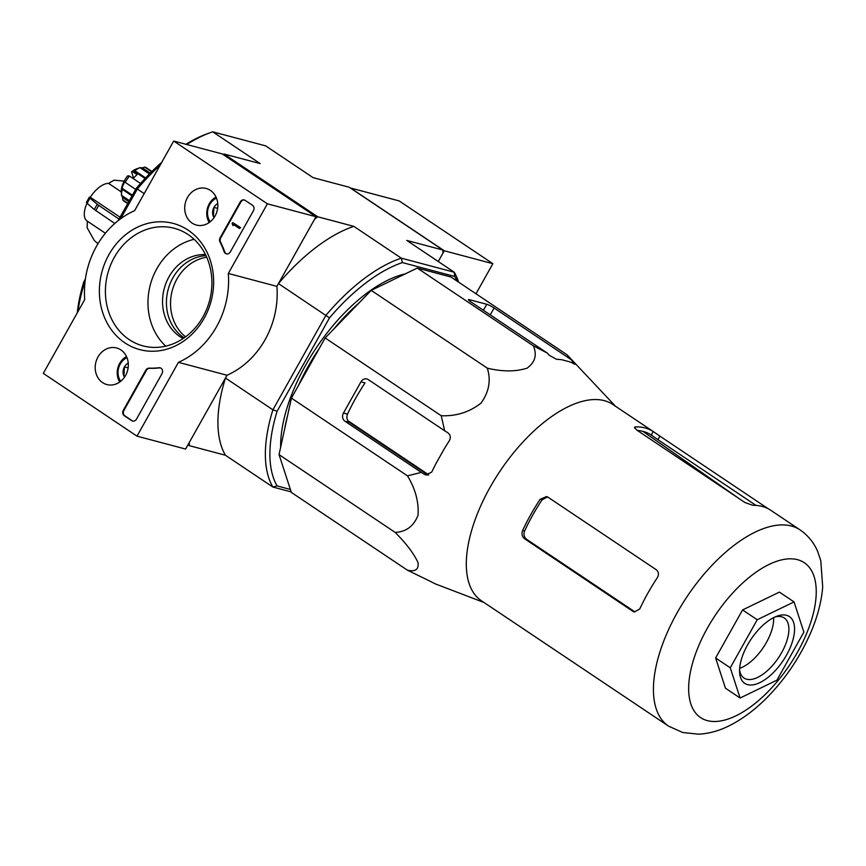 <?xml version="1.0" encoding="UTF-8"?>
<svg xmlns="http://www.w3.org/2000/svg" width="866" height="866" viewBox="0 0 866 866"><rect width="100%" height="100%" fill="white"/><g stroke="black" fill="none" stroke-linecap="round" stroke-linejoin="round"><path stroke-width="1.3" d="M615.477 406.23L567.046 354.789L572.794 361.62C574.97 363.915 575.425 364.705 574.158 363.991L574.872 364.25M570.023 361.923L561.753 359.726L570.023 361.923A130.246 62.504 -56.2 0 1 574.158 363.991M639.173 706.45L668.53 726.119A118.112 56.68 123.8 0 1 687.182 596.447A118.112 56.68 123.8 0 1 800.011 529.862L770.275 509.944A118.112 56.68 -56.2 0 0 752.781 505.3L744.944 502.529L636.597 429.937L634.551 427.241L635.644 426.83A118.112 56.68 123.8 0 1 653.137 431.474L612.89 404.498A118.112 56.68 123.8 0 0 607.986 401.889A118.112 56.68 123.8 0 0 496.911 475.91A118.112 56.68 123.8 0 0 481.409 600.755L521.949 627.893M570.499 359.195L494.096 308.004A6.03 0.855 29.3 0 0 486.789 304.291L469.285 299.647A6.03 0.855 29.3 0 0 468.43 299.636A6.03 0.855 29.3 0 0 470.768 301.812L547.171 353.003L549.477 355.428L556.665 359.347A130.246 62.504 -56.2 0 1 561.753 359.726M547.171 353.003L533.348 345.837C537.223 354.854 535.123 362.302 527.069 368.169C515.606 371.795 502.356 371.795 487.298 368.147C491.163 380.217 489.074 391.876 481.009 403.101C469.545 412.108 456.285 416.319 441.238 415.745L444.669 430.781L447.69 432.654C450.493 434.819 451.024 437.546 449.281 440.826A130.246 62.504 -56.2 0 0 444.193 448.934L435.912 463.678L444.193 448.934M427.436 475.088L424.34 474.265L425.866 474.925L431.766 472.035A130.246 62.504 -56.2 0 1 435.912 463.678M424.34 474.265L421.32 472.392L407.496 475.856C415.431 489.009 418.949 502.15 418.029 515.281C413.731 526.182 406.1 531.886 395.134 532.395C406.046 543.285 413.667 553.309 417.986 562.467C418.938 569.384 415.42 571.961 407.442 570.207L431.712 582.017A130.246 62.504 -56.2 0 0 435.847 584.085L483.986 602.487M407.442 570.207L291.355 492.429L279.036 454.618L291.409 398.089L325.151 337.967L371.211 290.381L417.26 268.07L450.959 277.012L567.046 354.789M444.669 430.781L368.267 379.589A6.03 5.218 -75.1 0 0 366.903 378.962A6.03 5.218 -75.1 0 0 360.96 381.852L343.445 413.06A6.03 5.218 -75.1 0 0 344.917 421.201L421.32 472.392M360.96 381.852L365.008 382.924A122.94 58.996 123.8 0 0 347.493 414.132C346.259 417.52 346.92 420.281 349.474 422.413L428.01 475.023M97.977 243.725L94.297 240.521L87.13 227.769L87.347 221.176A22.094 10.598 123.8 0 1 87.109 221.014L105.371 233.257M86.979 203.272A22.094 10.598 123.8 0 0 87.109 221.014M90.194 197.221L90.064 198.217L90.281 197.253L120.06 217.204M114.247 180.215A27.734 13.315 123.8 0 0 114.052 180.193L108.553 183.376A22.094 10.598 123.8 0 0 90.281 197.253M108.553 183.376L121.337 191.949M124.195 181.081L113.847 180.171A27.734 13.315 123.8 0 1 114.052 180.193L122.377 180.918M87.271 202.428L87.152 203.423L94.318 209.529L114.799 223.46M87.152 203.423A27.734 13.315 123.8 0 1 90.064 198.217L97.241 204.333A34.391 16.508 123.8 0 0 94.318 209.529M118.988 219.109L97.241 204.333M133.234 178.569A18.078 8.671 -56.2 0 1 137.077 174.64L132.693 171.706L131.578 171.836A16.075 7.707 123.8 0 1 136.287 169L138.257 168.285A18.078 8.671 123.8 0 0 137.802 168.459L140.011 167.658L149.417 173.958M121.402 193.432A18.078 8.671 123.8 0 1 121.392 192.977L121.489 195.326A20.091 9.634 123.8 0 1 122.333 189.394L122.074 188.268A18.078 8.671 123.8 0 1 124.975 181.275L125.245 182.401A20.091 9.634 123.8 0 1 129.489 176.058L128.341 176.231A18.078 8.671 123.8 0 1 128.698 175.798L127.583 175.939A16.075 7.707 123.8 0 0 121.316 191.354L121.402 193.432A18.078 8.671 123.8 0 0 121.424 193.789M121.695 195.456A18.078 8.671 123.8 0 0 122.647 197.502L122.745 199.851A20.091 9.634 123.8 0 0 124.054 201.172L127.692 203.607M151.907 171.479L146.419 167.798A20.091 9.634 123.8 0 0 144.687 167.073L151.637 171.739M140.011 167.658A20.091 9.634 123.8 0 0 134.847 170.71L145.607 177.92M129.489 176.058L140.53 183.451M125.245 182.401L135.67 189.394M122.333 189.394L132.033 195.889M121.489 195.326L129.38 200.609M122.745 199.851L127.876 203.294M206.703 257.234A43.95 38.05 -75.1 0 0 172.226 290.684A43.95 38.05 -75.1 0 0 185.573 336.831M223.255 154.592L224.023 154.007L317.735 216.781L353.848 226.372L401.294 258.155L402.387 262.582L454.715 276.481A140.216 67.277 -56.2 0 1 456.999 281.06M290.381 489.442L277.066 485.902A140.216 67.277 -56.2 0 1 277.109 411.242L329.491 317.898L278.462 283.583L314.618 219.141L317.735 216.781M224.023 154.007L260.146 163.598L212.7 131.816L265.656 145.867L313.091 177.649L349.215 187.24L442.916 250.025L442.916 253.208L438.261 261.51L444.28 250.783L350.568 188.009L399.161 200.912L492.873 263.686L444.28 250.783M187.998 444.788L189.297 445.654L189.297 442.472L225.452 378.031L272.898 409.813L277.109 411.242M85.409 278.971L83.84 281.764A140.216 67.277 123.8 0 0 77.258 312.864M161.726 162.343A140.216 67.277 123.8 0 0 136.222 188.409L118.112 220.689M212.7 131.816A143.42 68.825 123.8 0 0 210.525 132.574L207.385 133.71A140.216 67.277 123.8 0 0 185.919 144.286M160.145 165.146A143.42 68.825 123.8 0 0 137.315 189.015L144.178 193.616M136.222 188.409L137.315 189.015L120.612 218.784M84.987 282.273L84.316 283.474L84.825 283.821M454.715 276.481L454.239 272.216L401.294 258.155A143.42 68.825 -56.2 0 0 325.908 315.365L272.898 409.813A143.42 68.825 -56.2 0 0 272.855 487.028L225.42 455.245L189.297 445.654M458.569 282.11A143.42 68.825 -56.2 0 0 454.239 272.216L406.804 240.434L442.916 250.025M291.182 491.899L272.855 487.028L277.066 485.902M329.491 317.898A140.216 67.277 -56.2 0 1 402.387 262.582M280.638 447.343A124.542 59.765 -56.2 0 1 405.331 273.851M278.462 283.583A143.42 68.825 -56.2 0 1 353.848 226.372M225.42 455.245A143.42 68.825 -56.2 0 1 225.452 378.031M83.84 281.764L84.316 283.474A143.42 68.825 123.8 0 0 77.908 311.706M210.525 132.574A143.42 68.825 123.8 0 0 186.775 144.514M133.57 178.158L131.578 171.836M134.847 170.71L133.7 170.883A18.078 8.671 123.8 0 0 132.693 171.706M144.687 167.073L142.479 167.885A18.078 8.671 123.8 0 0 140.216 167.787M133.7 170.883L145.066 178.493M142.479 167.885L150.273 173.103M122.074 188.268L132.411 195.196M122.647 197.502L128.807 201.626M359 302.992A124.542 59.765 123.8 0 0 333.93 328.885M319.143 348.662A124.542 59.765 123.8 0 0 298.564 385.327M287.469 416.091A124.542 59.765 123.8 0 0 284.633 429.049M428.735 474.839L347.829 420.638M757.23 619.742L730.265 667.794L740.105 698.018L725.459 688.21L715.619 657.987L742.584 609.935L779.389 592.106L794.035 601.913L757.23 619.742L742.584 609.935M639.758 608.982A118.112 56.68 -56.2 0 1 657.272 577.774C659.091 574.537 658.766 571.874 656.331 569.774L547.983 497.181L546.576 496.554L540.135 499.303A118.112 56.68 123.8 0 0 522.62 530.512C521.408 533.9 522.079 536.66 524.623 538.793L632.97 611.385L634.323 611.991L639.758 608.982M547.539 496.922L542.105 499.823A114.096 54.753 123.8 0 0 524.59 531.031C523.389 534.419 524.06 537.18 526.615 539.323L634.962 611.916L632.97 611.385M651.373 435.122L653.137 431.474L659.924 436.128L657.933 439.679L651.167 434.981A114.096 54.753 123.8 0 0 637.344 430.445M657.933 439.679L756.029 505.408M659.924 436.128L768.239 508.764M522.599 628.272L522.566 628.326A118.112 56.68 123.8 0 0 524.146 629.268M639.703 706.797L522.198 628.077M407.496 475.856L291.409 398.089M441.238 415.745L325.151 337.967M487.298 368.147L371.211 290.381M533.348 345.837L417.26 268.07M395.134 532.395L279.036 454.618M730.265 667.794L715.619 657.987M740.105 698.018L776.91 680.189L803.875 632.137L794.035 601.913M739.672 668.336A36.155 17.352 123.8 0 0 773.63 617.642M739.586 669.829A36.155 17.352 123.8 0 0 744.013 678.046A36.155 17.352 123.8 0 0 746.622 679.215A36.155 17.352 123.8 0 0 780.147 655.183A36.155 17.352 123.8 0 0 784.271 617.967A36.155 17.352 123.8 0 0 774.983 616.993M747.607 684.638A40.172 19.279 123.8 0 0 790.106 647.865A40.172 19.279 123.8 0 0 777.029 616.159A40.172 19.279 123.8 0 0 739.586 672.038A40.172 19.279 123.8 0 0 747.607 684.638M475.986 293.78L492.873 263.686M173.687 141.039L267.388 203.813L228.31 273.461A82.357 71.293 104.9 0 1 178.428 362.345L137.001 436.15L43.3 373.376L84.716 299.571A82.357 71.293 104.9 0 1 134.598 210.687L173.687 141.039L222.281 153.942L315.982 216.716L267.388 203.813M102.589 382.61A18.933 16.389 104.9 0 1 96.884 359.217A18.933 16.389 104.9 0 1 117.083 348.11A18.933 16.389 104.9 0 1 127.594 370.475A18.933 16.389 104.9 0 1 107.373 384.688A18.933 16.389 104.9 0 1 102.589 382.61M192.1 223.092A18.933 16.389 104.9 0 1 186.406 199.7A18.933 16.389 104.9 0 1 206.606 188.593A18.933 16.389 104.9 0 1 217.106 210.958A18.933 16.389 104.9 0 1 196.896 225.171A18.933 16.389 104.9 0 1 192.1 223.092M124.888 342.86A65.286 56.517 104.9 0 1 131.112 230.735A65.286 56.517 104.9 0 1 213.534 285.942A65.286 56.517 104.9 0 1 124.888 342.86M240.272 201.875A4.016 3.475 104.9 0 1 244.234 199.949A4.016 3.475 104.9 0 1 245.154 200.371L252.471 205.274A4.016 3.475 104.9 0 1 253.457 210.698L230.324 251.909A4.016 3.475 104.9 0 1 226.362 253.835A4.016 3.475 104.9 0 1 224.11 251.649A82.757 71.64 104.9 0 0 219.975 241.906A4.016 3.475 104.9 0 1 220.126 237.782L240.272 201.875L240.856 202.027A4.016 3.475 104.9 0 1 244.526 200.046M145.824 370.172A4.016 3.475 104.9 0 1 149.114 368.147A82.357 71.293 104.9 0 0 158.954 367.736A4.016 3.475 104.9 0 1 160.102 367.812A4.016 3.475 104.9 0 1 162.007 373.657L136.492 419.112A4.016 3.475 104.9 0 1 132.541 421.038A4.016 3.475 104.9 0 1 131.621 420.616L124.303 415.712A4.016 3.475 104.9 0 1 123.318 410.278L145.824 370.172L146.408 370.323A4.016 3.475 104.9 0 1 149.699 368.31L149.114 368.147M315.982 216.716L276.904 286.365L228.31 273.461M276.904 286.365A82.357 71.293 104.9 0 1 227.022 375.249L178.428 362.345M227.022 375.249L185.605 449.053L137.001 436.15M184.155 337.859A44.188 38.256 104.9 0 1 183.7 337.567A44.188 38.256 104.9 0 1 168.21 289.298A44.188 38.256 104.9 0 1 205.978 255.643M129.186 339.602A60.847 52.674 104.9 0 1 110.523 265.245A60.847 52.674 104.9 0 1 174.272 228.278A60.847 52.674 104.9 0 1 209.572 300.599A60.847 52.674 104.9 0 1 143.042 345.891A60.847 52.674 104.9 0 1 129.186 339.602M165.752 346.162A60.847 52.674 104.9 0 1 150.305 284.871A60.847 52.674 104.9 0 1 194.125 239.308M183.181 338.519A44.188 38.256 104.9 0 1 179.814 336.528A44.188 38.256 104.9 0 1 164.865 286.419A44.188 38.256 104.9 0 1 205.469 254.593M226.665 253.9A4.016 3.475 104.9 0 1 224.695 251.8L224.11 251.649M240.856 202.027L220.711 237.934A4.016 3.475 104.9 0 0 220.559 242.058A82.757 71.64 104.9 0 1 224.695 251.8M232.11 223.601L232.694 222.562L240.012 227.466L239.427 228.505L233.539 224.565L232.986 225.625L232.11 223.601M239.427 228.505L240.596 227.617L232.694 222.562M234.026 224.879L232.986 225.625M240.596 227.617L240.012 227.466M160.394 367.909A4.016 3.475 104.9 0 0 159.539 367.888A82.357 71.293 104.9 0 1 149.699 368.31M132.834 421.093A4.016 3.475 104.9 0 1 132.206 420.768L124.888 415.864A4.016 3.475 104.9 0 1 123.903 410.441L146.408 370.323M214.021 217.669A9.277 8.032 104.9 0 1 213.437 216.587L213.945 207.385A9.277 8.032 104.9 0 1 217.756 203.607M214.541 216.879L213.437 216.587A9.277 8.032 104.9 0 1 213.945 207.385L217.637 208.37M210.211 221.793A15.068 13.044 104.9 0 1 216.5 198.141M209.236 222.53A17.071 14.776 104.9 0 1 216.013 197.015M124.509 377.186A9.277 8.032 104.9 0 1 123.914 376.104L124.433 366.903A9.277 8.032 104.9 0 1 128.244 363.125M125.029 376.396L123.914 376.104A9.277 8.032 104.9 0 1 124.433 366.903L128.114 367.877M120.699 381.311A15.068 13.044 104.9 0 1 126.977 357.658M119.714 382.047A17.071 14.776 104.9 0 1 126.49 356.521M349.474 422.413L344.917 421.201M347.493 414.132L343.445 413.06M486.789 304.291L483.423 310.288M469.285 299.647L468.885 300.372M494.096 308.004L490.243 314.867M572.794 361.62L572.101 362.865M98.746 205.448A34.954 16.779 123.8 0 0 95.823 210.654M707.284 720.609A93.203 44.729 123.8 0 0 814.062 610.303A93.203 44.729 123.8 0 0 735.948 589.562A93.203 44.729 123.8 0 0 707.284 720.609M526.615 539.323L524.623 538.793M524.59 531.031L522.62 530.512M542.105 499.823L540.135 499.303M635.644 426.83L634.8 428.334M220.559 242.058L219.975 241.906M220.711 237.934L220.126 237.782M233.961 225.084L233.376 224.933M159.539 367.888L158.954 367.736M123.903 410.441L123.318 410.278M124.888 415.864L124.303 415.712M132.206 420.768L131.621 420.616M86.394 202.428L89.317 197.21M800.011 529.862C807.989 535.372 813.867 542.56 817.656 551.436L820.784 560.703L822.7 587.029C821.455 601.989 817.331 617.512 810.327 633.576C799.859 657.316 785.603 678.468 767.568 697.022C755.574 709.254 743.039 718.704 729.941 725.394C719.7 730.666 709.286 733.589 698.71 734.184L682.733 732.517L668.53 726.119M739.596 498.946L642.94 431.365"/></g></svg>
